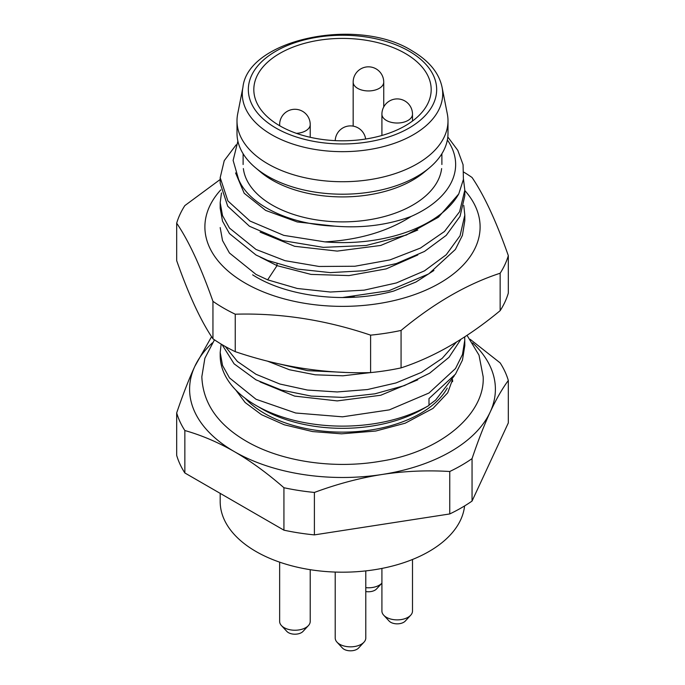 <?xml version="1.0" encoding="UTF-8"?>
<svg xmlns="http://www.w3.org/2000/svg" width="685" height="685" viewBox="0 0 685 685"><rect width="100%" height="100%" fill="white"/><g stroke="black" fill="none" stroke-linecap="round" stroke-linejoin="round"><path stroke-width="1.03" d="M237.883 141.144L233.123 160.41L238.577 179.273C248.766 204.755 289.592 224.611 334.708 226.136C362.065 228.353 387.564 225.108 411.205 216.409A113.145 65.323 0 0 0 447.365 139.98M441.637 168.561A99.385 57.377 180 0 1 377.264 218.258A99.385 57.377 180 0 1 272.228 205.08A99.385 57.377 180 0 1 243.363 168.561M464.584 505.941A122.315 70.615 180 0 1 385.792 567.617A122.315 70.615 180 0 1 256.01 551.511A122.315 70.615 180 0 1 220.185 501.574L220.185 493.371M470.15 339.298L500.153 362.896A168.185 97.099 180 0 1 508.321 380.483L508.321 422.928L472.051 501.069A168.185 97.099 180 0 1 449.754 513.947L314.398 534.891A168.185 97.099 180 0 1 283.933 530.173L184.847 472.967A168.185 97.099 180 0 1 176.679 455.379L176.679 412.935C182.827 394.74 188.872 379.216 194.814 366.372L211.579 336.695M508.321 380.483C502.173 388.789 496.128 399.312 490.186 412.062C484.244 424.914 478.198 440.429 472.051 458.625A168.185 97.099 180 0 1 449.754 471.503L449.754 513.947M472.051 458.625L472.051 501.069M449.754 471.503C426.798 470.107 404.236 471.1 382.076 474.482C359.899 477.959 337.345 483.944 314.398 492.446A168.185 97.099 180 0 1 283.933 487.729C267.133 473.087 250.616 461.048 234.39 451.638C218.155 442.313 201.638 435.275 184.847 430.522A168.185 97.099 180 0 1 176.679 412.935M472.65 342.894A152.892 88.271 180 0 1 490.186 412.062A152.892 88.271 0 0 1 382.076 474.482A152.892 88.271 180 0 1 234.39 451.638A152.892 88.271 180 0 1 194.814 366.372A152.892 88.271 0 0 1 212.35 342.894M184.847 430.522L184.847 472.967M283.933 487.729L283.933 530.173M314.398 492.446L314.398 534.891M454.352 375.748L435.626 400.1L428.99 405.075M428.99 405.443L422.499 409.193A113.145 65.323 180 0 1 411.788 414.639A113.145 65.323 180 0 1 273.212 414.639A113.145 65.323 180 0 1 262.492 409.193L256.01 405.443A122.315 70.615 0 0 0 428.99 405.443L428.99 398.576L455.474 374.147L462.469 360.062L464.815 345.514L464.713 336.857M221.152 344.093L220.185 352.441L222.531 365.439L229.492 377.906L256.01 399.252L295.689 413.004L342.5 416.822L389.311 409.878L428.99 393.01L455.508 368.539L462.469 354.513L464.815 339.957M220.185 352.441L220.185 355.515A122.315 70.615 0 0 0 256.01 405.443M274.154 362.742L307.642 370.662L344.401 372.375M222.051 344.632L234.073 363.803L256.01 379.85L281.475 390.073L311.221 396.093L342.868 397.394L374.969 393.806L404.415 385.587L429.658 373.179L449 357.33L460.894 339.306M456.527 342.012L442.185 358.366L421.446 372.383L395.973 382.949L367.468 389.542L337.174 391.957L307.411 390.039L279.831 384.011L256.01 374.284L237.412 361.474L225.279 346.49M342.286 297.547L388.969 290.697L428.716 273.906L455.379 249.451L462.418 235.375L464.815 220.681L464.815 215.116L460.046 235.76L446.218 254.769L424.486 270.849L396.392 282.939L364.12 290.157L330.333 292.024L297.281 288.479L267.655 279.831L256.01 274.42L229.441 252.988L222.514 240.538L220.185 227.6M463.779 205.414L464.815 215.116M220.185 202.632L220.185 208.197L222.514 221.127L229.441 233.576L256.01 255.008L267.655 260.428L297.281 269.068L330.333 272.613L364.12 270.755L396.392 263.537L424.486 251.438L446.218 235.366L460.046 216.349L464.815 195.713L464.815 190.147L459.618 211.682L444.471 231.479L420.436 248.073L389.988 259.889L354.933 266.242L319.056 266.465L285.003 260.668L256.01 249.451L229.484 228.088L222.514 215.569L220.185 202.632L221.486 192.93M463.462 179.076L464.815 190.147M260.112 381.922L294.61 396.093L337.234 400.905L380.74 395.254L417.773 379.815M267.218 361.046L289.438 369.746L315.254 374.806L342.928 375.8L370.568 372.597A168.185 97.099 0 0 0 401.067 367.888L401.067 330.435A168.185 97.099 0 0 1 370.602 335.145C325.486 319.886 280.362 312.899 235.246 314.209A168.185 97.099 0 0 1 223.575 308.07A168.185 97.099 0 0 1 212.949 301.332C200.859 266.996 188.769 240.949 176.679 223.182A168.185 97.099 0 0 1 184.847 205.594L220.185 179.487M458.762 193.941L438.443 217.205L406.274 235.066L366.235 245.487L323.26 247.353L282.665 240.606L249.46 226.255L227.737 206.253L220.185 183.229L220.185 177.663L227.891 200.919L250.025 221.05L283.787 235.366L324.938 241.882A122.315 70.615 0 0 0 458.762 193.941L463.411 179.41L463.069 164.691L457.785 150.349L447.81 136.966M236.154 144.835L224.243 160.658L220.185 177.68M260.112 257.08L277.014 265.643L310.999 274.394L349.007 275.584L386.186 268.888L417.781 254.974M260.112 232.112L294.61 246.292L337.225 251.095L380.74 245.444L417.764 230.014M235.571 172.92L244.194 193.273L265.686 210.423L297.23 221.949L334.708 226.136M411.205 216.409C387.787 231.419 359.034 239.904 324.938 241.882M279.797 125.809A88.682 51.195 0 0 0 376.433 136.906A88.682 51.195 0 0 0 431.182 89.607A88.682 51.195 0 0 0 405.203 53.404A88.682 51.195 0 0 0 308.567 42.307A88.682 51.195 0 0 0 253.818 89.607A88.682 51.195 0 0 0 279.797 125.809A15.293 8.828 0 0 1 279.643 124.559L279.643 125.715M442.065 87.26C439.076 73.012 429.101 60.871 412.147 50.861C357.459 16.149 247.747 39.456 242.935 87.26A100.207 57.857 0 0 0 271.645 134.714A100.207 57.857 0 0 0 386.032 145.922A100.207 57.857 0 0 0 442.065 87.26L447.322 113.924A105.499 60.905 180 0 1 447.999 120.817A105.499 60.905 180 0 1 382.872 177.09A105.499 60.905 180 0 1 267.904 163.886A105.499 60.905 0 0 1 237.001 120.817L237.001 133.301A105.499 60.905 0 0 0 255.505 167.756A105.499 60.905 0 0 0 267.904 176.37A105.499 60.905 180 0 0 429.495 167.756A105.499 60.905 180 0 0 447.999 133.301L447.999 120.817M242.935 87.26L237.678 113.924A105.499 60.905 0 0 0 237.001 120.817M429.495 167.756L424.452 171.995A99.385 57.377 180 0 1 272.228 180.112A99.385 57.377 0 0 1 260.548 171.995L255.505 167.756M365.79 587.662A15.293 8.828 0 0 0 379.259 585.213A15.293 8.828 0 0 0 381.913 583.149L376.536 588.963A9.17 5.3 0 0 1 374.935 590.205A9.17 5.3 0 0 1 365.79 591.532M279.643 562.154L279.643 621.415A15.293 8.828 0 0 0 281.449 625.576A15.293 8.828 0 0 0 305.741 627.657A15.293 8.828 0 0 0 308.413 625.576A15.293 8.828 0 0 0 310.219 621.415L310.219 569.689M281.449 625.576L286.844 631.407A9.17 5.3 0 0 0 301.417 632.649A9.17 5.3 0 0 0 303.018 631.407L308.413 625.576M335.213 572.069L335.213 638.018A15.293 8.828 0 0 0 337.02 642.179A15.293 8.828 0 0 0 361.312 644.26A15.293 8.828 0 0 0 363.983 642.179A15.293 8.828 0 0 0 365.79 638.018L365.79 570.896M337.02 642.179L342.406 648.01A9.17 5.3 0 0 0 356.988 649.26A9.17 5.3 0 0 0 358.589 648.01L363.983 642.179M381.913 568.422L381.913 611.054A15.293 8.828 0 0 0 383.72 615.216A15.293 8.828 0 0 0 408.02 617.296A15.293 8.828 0 0 0 410.692 615.216A15.293 8.828 0 0 0 412.498 611.054L412.498 559.482M383.72 615.216L389.114 621.047A9.17 5.3 0 0 0 403.696 622.288A9.17 5.3 0 0 0 405.297 621.047L410.692 615.216M433.93 270.472L415.949 282.023L393.661 291.074C347.021 303.952 287.152 297.067 252.645 274.839M345 297.53L354.316 296.828M464.815 190.533A137.608 79.443 180 0 1 423.638 291.091A137.608 79.443 180 0 1 245.196 283.102A137.608 79.443 180 0 1 220.793 189.856M500.153 273.229A168.185 97.099 0 0 0 508.321 255.633L508.321 293.086A168.185 97.099 0 0 1 500.153 310.673L500.153 273.229C467.127 284.01 434.093 303.078 401.067 330.435M463.873 172.192A168.185 97.099 0 0 1 472.051 177.492C484.141 195.259 496.231 221.306 508.321 255.633M500.153 310.673C467.127 338.03 434.093 357.099 401.067 367.888M370.602 335.145L370.602 372.597C325.486 373.899 280.362 366.92 235.246 351.662L235.246 314.209M176.679 223.182L176.679 260.634C188.769 294.97 200.859 321.017 212.949 338.784A168.185 97.099 0 0 0 223.575 345.523A168.185 97.099 0 0 0 235.246 351.662M212.949 338.784L212.949 301.332M447.271 388.095A110.088 63.559 0 0 1 420.342 413.526A110.088 63.559 180 0 1 245.179 398.285M267.655 279.831L277.014 265.643L277.014 263.845M409.082 51.161A94.17 54.363 0 0 0 275.918 51.161A94.17 54.363 0 0 0 275.918 128.044A94.17 54.363 0 0 0 409.082 128.044A94.17 54.363 0 0 0 409.082 51.161M353.16 82.114A15.293 15.293 0 0 1 360.807 68.877A15.293 15.293 0 0 1 383.737 82.114A15.293 8.828 180 0 1 379.259 88.356A15.293 8.828 0 0 1 362.596 90.266A15.293 8.828 0 0 1 353.16 82.114L353.16 126.108M279.643 124.559A15.293 15.293 0 0 1 287.289 111.321A15.293 15.293 0 0 1 310.219 124.559A15.293 8.828 180 0 1 305.741 130.801A15.293 8.828 0 0 1 296.408 133.344M381.913 114.198A15.293 15.293 0 0 1 389.559 100.96A15.293 15.293 0 0 1 412.498 114.198A15.293 8.828 180 0 1 408.02 120.44A15.293 8.828 0 0 1 391.358 122.35A15.293 8.828 0 0 1 381.913 114.198L381.913 135.467M452.588 379.644L452.588 381.725M243.115 153.731L243.115 164.511M441.885 153.731L441.885 164.511M383.737 82.114L383.737 106.963M310.219 124.559L310.219 137.291M365.644 139.029A15.293 15.293 0 0 0 335.222 140.631M412.498 114.198L412.498 121.04M467.033 335.333L479.003 355.147L483.165 376.733C485.22 413.466 441.577 451.817 380.997 461.151C334.4 469.405 281.321 461.741 246.206 441.157C217.693 424.52 202.906 403.045 201.835 376.733L204.875 358.246L214.465 339.82M235.7 389.936L245.144 402.523L261.49 414.673L284.292 424.794L312.54 431.567L341.558 433.828L375.8 431.019L405.177 423.21L433.014 408.397L447.707 392.813L452.374 380.055"/></g></svg>
